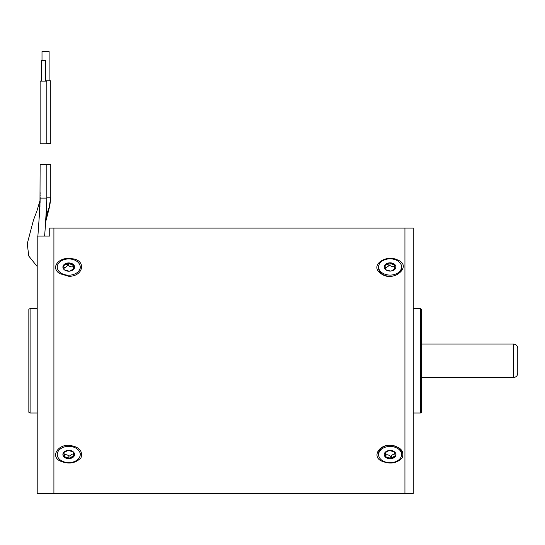<?xml version="1.0" encoding="UTF-8"?>
<svg xmlns="http://www.w3.org/2000/svg" width="545" height="545" viewBox="0 0 545 545"><rect width="100%" height="100%" fill="white"/><g stroke="black" fill="none" stroke-linecap="round" stroke-linejoin="round"><path stroke-width="0.82" d="M77.928 449.591A11.493 8.127 0 0 1 80.244 454.482A11.493 8.127 0 0 1 68.752 462.61A11.493 8.127 0 0 1 57.259 454.482A11.493 8.127 0 0 1 65.1 446.777A11.493 8.127 0 0 1 77.928 449.591M64.078 456.976A5.852 4.135 0 0 1 62.9 454.482A5.852 4.135 0 0 1 68.752 450.347A5.852 4.135 0 0 1 74.604 454.482A5.852 4.135 0 0 1 70.612 458.406A5.852 4.135 0 0 1 64.078 456.976M74.597 454.36A5.852 4.135 0 0 1 74.134 455.852A5.852 4.135 0 0 1 69.467 458.345A5.852 4.135 0 0 1 64.078 456.73A5.852 4.135 0 0 1 62.907 454.36M67.41 450.456A7.521 5.321 180 0 1 63.813 452.33A0.749 0.531 180 0 0 63.738 452.35M68.765 450.347A7.521 5.321 180 0 0 72.853 451.532M64.078 452.854L64.078 455.3A7.521 5.321 180 0 1 63.942 456.308A0.749 0.531 180 0 0 64.617 456.935A7.521 5.321 180 0 1 68.881 458.216A0.749 0.531 180 0 0 69.992 458.12A7.521 5.321 180 0 1 73.691 456.145A0.749 0.531 180 0 0 74.127 455.422A7.521 5.321 180 0 1 73.425 453.174A7.521 5.321 180 0 1 73.561 452.166A0.749 0.531 180 0 0 73.568 452.132M64.078 455.3A7.521 5.321 180 0 0 63.377 453.052A0.749 0.531 180 0 1 63.322 452.943M64.078 452.82A7.521 5.321 180 0 0 64.031 452.268M73.691 453.883L72.356 454.128A7.521 5.321 180 0 0 70.945 454.877L69.992 455.858L68.881 455.954L67.682 455.164A7.521 5.321 180 0 0 66.054 454.68L64.617 454.673L63.942 454.046M390.711 445.292A11.493 8.127 0 0 1 399.267 448.515A11.493 8.127 0 0 1 401.583 453.406L401.583 454.591A11.493 8.127 0 0 1 390.091 462.712A11.493 8.127 0 0 1 378.598 454.591A11.493 8.127 0 0 1 386.446 446.886A11.493 8.127 0 0 1 399.267 449.693A11.493 8.127 0 0 1 401.583 454.591M378.598 454.591L378.598 453.406A11.493 8.127 0 0 1 389.668 445.285M385.424 457.078A5.852 4.135 0 0 1 384.239 454.591A5.852 4.135 0 0 1 390.091 450.449A5.852 4.135 0 0 1 395.943 454.591A5.852 4.135 0 0 1 391.95 458.508A5.852 4.135 0 0 1 385.424 457.078M395.936 454.469A5.852 4.135 0 0 1 395.479 455.961A5.852 4.135 0 0 1 390.806 458.447A5.852 4.135 0 0 1 385.424 456.833A5.852 4.135 0 0 1 384.245 454.469M388.748 450.565A7.521 5.321 180 0 1 385.151 452.432A0.749 0.531 180 0 0 385.083 452.452M390.111 450.449A7.521 5.321 180 0 0 394.199 451.642M385.417 452.956L385.417 455.409A7.521 5.321 180 0 1 385.281 456.41A0.749 0.531 180 0 0 385.955 457.044A7.521 5.321 180 0 1 390.22 458.325A0.749 0.531 180 0 0 391.33 458.229A7.521 5.321 180 0 1 395.03 456.254A0.749 0.531 180 0 0 395.466 455.525A7.521 5.321 180 0 1 394.764 453.283A7.521 5.321 180 0 1 394.9 452.275A0.749 0.531 180 0 0 394.907 452.241M385.417 455.409A7.521 5.321 180 0 0 384.716 453.161A0.749 0.531 180 0 1 384.661 453.045M385.417 452.929A7.521 5.321 180 0 0 385.376 452.377M395.03 453.992L393.694 454.237A7.521 5.321 180 0 0 392.284 454.986L391.33 455.961L390.22 456.056L389.028 455.273A7.521 5.321 180 0 0 387.4 454.782L385.955 454.782L385.281 454.149M43.471 81.103L46.816 81.103L46.816 143.785L40.126 143.785L40.126 81.103L43.471 81.103M41.379 81.103L41.379 60.209L45.562 60.209L45.562 81.103M37.891 236.046L39.962 206.644L40.126 164.679L46.816 164.679L46.816 198.108L40.126 198.108L40.071 202.897M42.006 60.209L42.006 51.55L49.111 51.55L49.111 80.803L49.111 51.959M40.337 143.894L50.78 143.894L50.78 81.212L50.78 143.894M40.337 81.103L41.379 80.803M45.562 80.803L50.78 80.803L50.78 143.485L46.816 143.485M40.337 164.679L50.78 164.379L50.78 197.835M46.809 199.361L46.816 197.801L50.78 197.808L50.78 198.21L50.78 197.317M49.738 228.103L49.738 236.046L37.203 236.046L37.203 493.45L53.914 493.45L53.914 228.103L53.914 493.45L404.928 493.45L404.928 228.103L404.928 493.45L413.28 493.45L413.28 228.103L49.738 228.103M30.098 413.008L28.844 412.286L28.844 309.267L30.098 308.538L30.098 413.008L37.203 413.008M381.003 273.604C369.026 265.762 385.54 254.018 397.462 259.89C413.226 265.817 393.401 283.291 381.003 273.604M59.657 273.604C49.581 267.125 59.95 256.157 71.899 258.732C86.696 259.836 83.576 276.758 68.752 276.267L59.657 273.604M381.003 460.791C372.16 456.254 379.068 444.774 390.091 445.279C400.289 446.566 404.376 450.729 402.346 457.78C396.787 463.536 389.675 464.544 381.003 460.791M59.657 460.791C50.821 456.254 57.722 444.774 68.752 445.279C78.95 446.566 83.031 450.729 81.001 457.78C75.448 463.536 68.336 464.544 59.657 460.791M77.928 262.172A11.493 8.127 180 0 1 80.244 267.064A11.493 8.127 180 0 1 68.752 275.191A11.493 8.127 180 0 1 57.259 267.064A11.493 8.127 180 0 1 65.1 259.359A11.493 8.127 180 0 1 77.928 262.172M64.078 269.557A5.852 4.135 180 0 1 62.9 267.064A5.852 4.135 180 0 1 68.752 262.928A5.852 4.135 180 0 1 74.604 267.064A5.852 4.135 180 0 1 70.612 270.988A5.852 4.135 180 0 1 64.078 269.557L64.078 268.372A7.521 5.321 0 0 0 63.377 266.13A0.749 0.531 0 0 1 63.363 265.694A5.852 4.135 180 0 1 68.036 263.208A5.852 4.135 180 0 1 73.418 264.822A5.852 4.135 180 0 1 74.597 267.186M62.907 267.186A5.852 4.135 180 0 1 63.363 265.694A0.749 0.531 0 0 1 63.813 265.401A7.521 5.321 0 0 0 67.512 263.426A0.749 0.531 0 0 1 68.622 263.33A7.521 5.321 0 0 0 72.887 264.611A0.749 0.531 0 0 1 73.561 265.245A7.521 5.321 0 0 0 73.425 266.253A7.521 5.321 0 0 0 74.127 268.494A0.749 0.531 0 0 1 74.181 268.61M63.942 269.38A7.521 5.321 0 0 0 64.078 268.372M68.731 271.206A7.521 5.321 0 0 0 64.644 270.013M73.759 269.203A0.749 0.531 0 0 1 73.691 269.223A7.521 5.321 0 0 0 70.094 271.09M73.425 268.726A7.521 5.321 0 0 0 73.466 269.278M63.813 267.663L65.148 267.425A7.521 5.321 0 0 0 66.558 266.668L67.512 265.694L68.622 265.599L69.815 266.382A7.521 5.321 0 0 0 71.443 266.873L72.887 266.873L73.561 267.506M421.639 377.487L513.574 377.487L513.574 344.059L421.639 344.059M513.574 344.059C516.108 344.311 517.505 345.7 517.75 348.241L517.75 373.311C517.505 375.846 516.108 377.242 513.574 377.487M401.583 266.961A11.493 8.127 180 0 1 390.091 275.089A11.493 8.127 180 0 1 378.598 266.961A11.493 8.127 180 0 1 386.446 259.257A11.493 8.127 180 0 1 399.267 262.07A11.493 8.127 180 0 1 401.583 266.961L401.583 268.14A11.493 8.127 180 0 1 390.711 276.254M389.607 276.26A11.493 8.127 180 0 1 378.598 268.14L378.598 266.961M385.424 269.455A5.852 4.135 180 0 1 384.239 266.961A5.852 4.135 180 0 1 390.091 262.826A5.852 4.135 180 0 1 395.943 266.961A5.852 4.135 180 0 1 391.95 270.885A5.852 4.135 180 0 1 385.424 269.455M384.245 267.084A5.852 4.135 180 0 1 384.709 265.592A5.852 4.135 180 0 1 389.375 263.099A5.852 4.135 180 0 1 394.764 264.713A5.852 4.135 180 0 1 395.936 267.084M385.151 266.866L385.151 265.299A0.749 0.531 0 0 0 384.716 266.021A7.521 5.321 0 0 1 385.417 268.269A7.521 5.321 0 0 1 385.281 269.278A0.749 0.531 0 0 0 385.274 269.312M385.151 265.299A7.521 5.321 0 0 0 388.851 263.324A0.749 0.531 0 0 1 389.961 263.228A7.521 5.321 0 0 0 394.226 264.502A0.749 0.531 0 0 1 394.9 265.136A7.521 5.321 0 0 0 394.764 266.144A7.521 5.321 0 0 0 395.466 268.385A0.749 0.531 0 0 1 395.52 268.501M390.077 271.097A7.521 5.321 0 0 0 385.989 269.911M395.105 269.094A0.749 0.531 0 0 1 395.03 269.114A7.521 5.321 0 0 0 391.433 270.988M394.764 268.624A7.521 5.321 0 0 0 394.812 269.175M385.151 267.561L386.487 267.316A7.521 5.321 0 0 0 387.897 266.56L388.851 265.585L389.961 265.49L391.16 266.28A7.521 5.321 0 0 0 392.788 266.764L394.226 266.771L394.9 267.397M420.386 308.538L421.639 309.267L421.639 412.286L420.386 413.008L420.386 308.538L413.28 308.538M73.691 454.578L73.691 456.145M69.992 455.858L69.992 458.12M68.881 455.954L68.881 458.216M64.617 454.673L64.617 456.935M395.03 454.687L395.03 456.254M391.33 455.961L391.33 458.229M390.22 456.056L390.22 458.325M385.955 454.782L385.955 457.044M63.813 266.968L63.813 265.401M67.512 265.694L67.512 263.426M68.622 265.599L68.622 263.33M72.887 266.873L72.887 264.611M388.851 265.585L388.851 263.324M389.961 265.49L389.961 263.228M394.226 266.771L394.226 264.502M80.244 454.482L80.244 453.304M57.259 454.482L57.259 453.304M73.425 451.996L73.425 453.174M394.764 452.098L394.764 453.283M46.816 81.103L46.816 143.785L46.816 81.103M40.126 197.658L40.126 197.038M40.126 196.057L40.126 194.783M40.126 193.427L40.126 192.651M46.761 202.917L44.697 236.046M37.087 266.478L37.203 266.995M37.203 247.43L37.203 256.307M46.816 198.108L46.018 218.293L44.601 236.046M40.126 198.114L38.634 226.979M46.816 195.75L46.816 196.234M46.816 196.786L46.816 197.317M45.807 221.359L49.745 206.058L50.78 198.21L49.363 207.236L46.005 218.559M46.816 197.815L50.481 197.828M46.175 216.038L48.989 207.856L50.78 197.808M40.119 200.172L36.965 210.826L33.463 220.119L27.25 243.717L28.79 256.068L37.203 266.56M30.098 308.538L37.203 308.538M57.259 267.064L57.259 268.249M80.244 267.064L80.244 268.249M73.425 268.699L73.425 266.253M385.417 269.448L385.417 268.269M394.764 268.59L394.764 266.144M420.386 413.008L413.28 413.008"/></g></svg>
